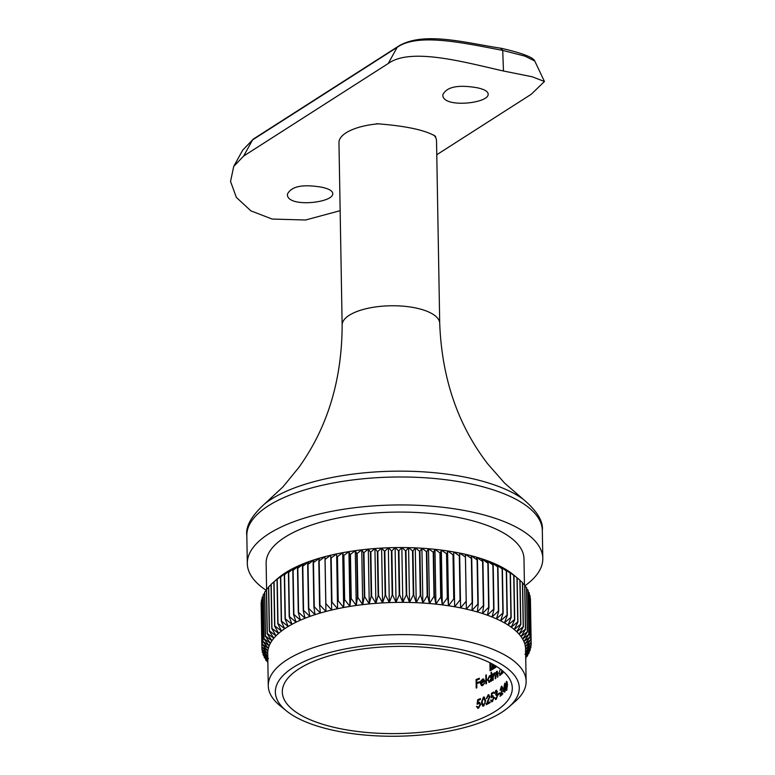 <?xml version="1.0" encoding="UTF-8"?>
<svg xmlns="http://www.w3.org/2000/svg" width="775" height="775" viewBox="0 0 775 775"><rect width="100%" height="100%" fill="white"/><g stroke="black" fill="none" stroke-linecap="round" stroke-linejoin="round"><path stroke-width="1.16" d="M494.285 673.737L495.167 675.606L495.225 678.784A115.01 43.594 179 0 0 495.651 678.503L496.649 672.196L497.463 673.853L497.521 677.234A115.01 43.594 179 0 0 497.918 676.953L497.86 673.572L496.707 671.382L495.487 673.717L494.353 672.923L493.123 674.87L493.103 673.795A115.01 43.594 -1 0 1 492.658 674.056L492.764 680.295A115.01 43.594 179 0 0 493.22 680.024L493.171 677.398L494.285 673.737L494.983 673.921M495.787 695.001L497.24 695.863L496.097 698.449L495.293 698.507L494.896 697.558A115.01 43.594 -1 0 1 494.46 697.839L496.107 699.331L497.637 695.504L496.843 693.78L497.337 691.668L495.961 690.351L494.576 693.451A115.01 43.594 179 0 0 495.012 693.179L495.981 691.222L496.93 691.939L495.787 695.001L497.269 694.846M495.37 699.525L496.107 699.331M495.632 711.121A115.01 43.594 -1 0 1 366.72 732.462A115.01 43.594 -1 0 1 282.323 691.988A115.01 43.594 -1 0 1 396.548 646.398A115.01 43.594 -1 0 1 512.304 687.977A115.01 43.594 -1 0 1 495.632 711.121M496.61 690.196L495.961 690.351L496.552 690.486M496.649 672.196L497.608 672.216M497.192 671.247L496.707 671.382L497.298 671.508M495.099 667.769L495.08 666.684A115.707 43.855 179 0 0 495.913 666.151L495.312 666.025A115.01 43.594 -1 0 1 494.847 666.316A115.01 43.594 -1 0 1 494.489 666.548L494.518 668.147A115.01 43.594 179 0 0 494.876 667.914A115.01 43.594 179 0 0 495.341 667.614L496.387 666.636M489.926 662.751L490.062 670.753A115.01 43.594 179 0 0 493.694 668.651L493.665 667.062A115.01 43.594 -1 0 1 493.656 667.072L493.617 664.717M494.963 672.816L494.353 672.923L494.944 673.049M499.052 673.339L500.282 675.277L501.435 673.117L501.454 674.202A115.01 43.594 179 0 0 501.793 673.901L501.735 670.162M499.604 675.5L500.282 675.277M485.954 683.918A115.01 43.594 179 0 0 486.477 683.657L486.332 674.909A115.01 43.594 -1 0 1 485.799 675.161L485.954 683.918M483.59 706.073L485.596 700.629L484.23 696.987L483.426 697.103L481.411 702.508L482.806 706.18L483.59 706.073M492.232 696.735L493.491 697.897L492.241 700.813L491.05 699.941A115.01 43.594 -1 0 1 490.575 700.203L492.222 701.704L493.946 697.655L492.299 695.805L491.689 696.328L491.931 693.916A115.01 43.594 179 0 0 493.665 692.898L493.656 692.027A115.01 43.594 -1 0 1 491.553 693.257L491.088 697.82L492.232 696.735L493.462 696.706M492.241 700.813L492.832 700.949L492.241 700.813M491.524 701.859L492.222 701.704M493.036 695.64L491.689 696.328M498.034 694.913A115.01 43.594 179 0 0 499.691 693.693L499.672 692.821A115.01 43.594 -1 0 1 498.015 694.042L498.034 694.913M503.004 691.823A115.01 43.594 179 0 0 504.651 690.234L504.68 692.211A115.01 43.594 179 0 0 504.98 691.901L504.942 689.934A115.01 43.594 179 0 0 505.31 689.537L505.3 688.665A115.01 43.594 -1 0 1 504.932 689.062L504.825 683.153A115.01 43.594 -1 0 1 504.767 683.211L503.004 691.823M476.218 688.064A115.01 43.594 179 0 0 476.838 687.822L476.77 683.666A115.01 43.594 179 0 0 479.425 682.62L479.415 681.738A115.01 43.594 -1 0 1 476.751 682.794L476.702 680.169A115.01 43.594 179 0 0 479.367 679.113L479.347 678.241A115.01 43.594 -1 0 1 476.073 679.53L476.218 688.064M506.637 690.273L507.518 684.587L506.482 681.303L505.552 686.941L506.269 690.467M501.357 687.26L502.219 688.278L500.059 696.299A115.01 43.594 179 0 0 502.704 694.09L502.694 693.208A115.01 43.594 -1 0 1 500.912 694.729L502.549 687.919L501.367 686.369L500.108 690.263A115.01 43.594 179 0 0 500.476 689.973L501.357 687.26L502.345 687.251M501.89 686.166L501.367 686.369L501.958 686.495M488.143 695.737L489.383 696.841L486.206 704.64A115.01 43.594 179 0 0 490.052 702.692L490.042 701.811A115.01 43.594 -1 0 1 487.436 703.158L489.877 696.512L488.153 694.846L486.322 698.624A115.01 43.594 179 0 0 486.845 698.372L488.143 695.737L489.306 695.766M488.918 694.7L488.153 694.846L488.754 694.981M482.593 684.8L481.847 684.906L483.193 684.935L480.868 683.23A115.01 43.594 179 0 0 484.918 681.428L483.59 678.929L482.573 679.074L480.791 681.022L480.287 683.327L481.624 685.701L482.67 685.536L484.714 682.882L482.593 684.8M491.088 672.419L491.147 676.149L489.538 675.693L487.456 680.014L489.645 682.155L491.224 680.092L491.234 681.177A115.01 43.594 179 0 0 491.708 680.905L491.553 672.158A115.01 43.594 -1 0 1 491.088 672.419L491.563 672.526M490.391 675.529L489.538 675.693L490.139 675.829M488.734 682.329L489.645 682.155M478.562 703.225L480.19 704.465L478.553 707.304L477.032 706.354A115.01 43.594 -1 0 1 476.412 706.587L478.533 708.195L480.771 704.262L478.659 702.305L477.865 702.789L478.194 700.397A115.01 43.594 179 0 0 480.442 699.496L480.423 698.614A115.01 43.594 -1 0 1 477.7 699.709L477.08 704.243L479.987 703.245M478.553 707.304L477.846 707.381L478.553 707.304M477.632 708.302L478.533 708.195M479.599 702.189L477.865 702.789M502.52 670.811L502.558 673.233A115.01 43.594 179 0 0 502.888 672.933L502.849 671.092M495.981 691.222L497.337 692.027M496.097 698.449L496.688 698.575M492.29 663.981L492.358 667.847A115.01 43.594 -1 0 1 491.03 668.612L490.933 663.264M525.702 656.522L529.044 653.151A134.695 51.053 -1 0 0 529.122 652.976L525.683 655.602M525.721 657.617L527.591 655.786A134.695 51.053 -1 0 0 527.697 655.621L525.712 657.161M525.644 653.48L530.836 647.822A134.695 51.053 -1 0 0 530.875 647.648L525.421 651.697L531.185 645.149A134.695 51.053 -1 0 0 531.204 644.974L525.566 649.14L531.166 642.475L530.4 598.3A134.695 51.053 -1 0 0 530.381 598.126L531.156 642.301A134.695 51.053 -1 0 1 531.166 642.475L531.204 644.974M525.673 655.146L530.119 650.496A134.695 51.053 -1 0 0 530.178 650.322L524.927 654.255M531.156 642.301L525.363 646.583A128.95 48.873 -1 0 1 525.566 649.033A128.95 48.873 -1 0 1 525.566 649.14M529.964 636.992L523.89 641.516A128.95 48.873 -1 0 1 524.801 644.044L530.023 637.166L529.257 592.991A134.695 51.053 -1 0 0 529.189 592.817L529.964 636.992A134.695 51.053 -1 0 1 530.023 637.166M530.739 639.637L524.801 644.044A128.95 48.873 -1 0 1 525.363 646.583L530.778 639.811L530.013 595.636A134.695 51.053 -1 0 0 529.974 595.462L530.739 639.637A134.695 51.053 -1 0 1 530.778 639.811M527.31 631.78L521.023 636.566A128.95 48.873 -1 0 1 522.631 639.026L527.417 631.945L526.642 587.77A134.695 51.053 -1 0 0 526.535 587.605L527.31 631.78A134.695 51.053 -1 0 1 527.417 631.945M528.812 634.367L522.631 639.026A128.95 48.873 -1 0 1 523.89 641.516L528.899 634.541L528.133 590.366A134.695 51.053 -1 0 0 528.046 590.192L528.812 634.367A134.695 51.053 -1 0 1 528.899 634.541M523.222 626.733L516.799 631.77A128.95 48.873 -1 0 1 519.076 634.144L523.377 626.888L522.602 582.713A134.695 51.053 -1 0 0 522.447 582.548L523.222 626.733A134.695 51.053 -1 0 1 523.377 626.888M525.44 629.232L519.076 634.144A128.95 48.873 -1 0 1 521.023 636.566L525.576 629.397L524.801 585.222A134.695 51.053 -1 0 0 524.665 585.057L525.44 629.232A134.695 51.053 -1 0 1 525.576 629.397M516.973 577.704L517.739 621.889L511.248 627.188A128.95 48.873 -1 0 1 514.183 629.445L517.942 622.034L517.167 577.859L512.953 574.401A128.95 48.873 -1 0 0 510.289 572.367L516.973 577.704A134.695 51.053 -1 0 1 517.167 577.859L519.88 580.097A134.695 51.053 -1 0 1 520.054 580.262L520.829 624.437L516.799 631.77A128.95 48.873 -1 0 0 514.183 629.445L520.655 624.272A134.695 51.053 -1 0 1 520.829 624.437M513.951 575.534A134.695 51.053 -1 0 0 513.728 575.379L507.044 570.167A128.95 48.873 -1 0 0 503.488 568.046A128.95 48.873 -1 0 0 499.642 566.002L506.288 570.952L507.063 615.127L500.602 620.823L503.159 613.17L502.394 568.995L499.642 566.002A128.95 48.873 -1 0 0 495.506 564.045A128.95 48.873 -1 0 0 491.108 562.166L497.637 566.864L498.412 611.039L492.057 616.987L493.975 609.257L493.2 565.082L491.108 562.166A128.95 48.873 -1 0 0 486.438 560.393A128.95 48.873 -1 0 0 481.517 558.707L487.872 563.154L488.637 607.329L482.476 613.529L483.726 605.74L482.951 561.565L481.517 558.707A128.95 48.873 -1 0 0 476.363 557.138A128.95 48.873 -1 0 0 470.987 555.665L477.09 559.87L477.865 604.045L471.946 610.487L472.517 602.669L471.743 558.494L470.987 555.665A128.95 48.873 -1 0 0 465.407 554.309A128.95 48.873 -1 0 0 459.643 553.069L465.426 557.041L466.201 601.226L460.592 607.891L459.643 553.069A128.95 48.873 -1 0 0 453.695 551.945A128.95 48.873 -1 0 0 447.592 550.947L452.997 554.706L453.762 598.891L448.541 605.769L447.737 597.971L446.962 553.796L447.592 550.947A128.95 48.873 -1 0 0 441.343 550.076A128.95 48.873 -1 0 0 434.969 549.32L439.938 552.895L440.713 597.07L435.928 604.142L434.426 596.401L433.661 552.226L434.969 549.32A128.95 48.873 -1 0 0 428.488 548.71A128.95 48.873 -1 0 0 421.91 548.216L426.395 551.606L427.17 595.781L422.869 603.037L420.709 595.374L419.943 551.199L421.91 548.216A128.95 48.873 -1 0 0 415.274 547.857A128.95 48.873 -1 0 0 408.58 547.644L412.523 550.87L413.288 595.045L409.529 602.456L406.73 594.9L405.964 550.725L408.58 547.644A128.95 48.873 -1 0 0 401.847 547.547A128.95 48.873 -1 0 0 395.095 547.596L398.457 550.696L399.232 594.871L396.054 602.417L392.634 594.987L391.869 550.812L395.095 547.596A128.95 48.873 -1 0 0 388.353 547.78A128.95 48.873 -1 0 0 381.62 548.09L384.371 551.083L385.136 595.258L382.579 602.902L378.588 595.626L377.812 551.451L381.62 548.09A128.95 48.873 -1 0 0 374.935 548.535A128.95 48.873 -1 0 0 368.299 549.107L370.402 552.023L371.177 596.198L369.258 603.928L364.734 596.827L363.959 552.653L368.299 549.107A128.95 48.873 -1 0 0 361.751 549.814A128.95 48.873 -1 0 0 355.279 550.657L356.713 553.505L357.488 597.68L356.238 605.469L351.23 598.562L350.455 554.387L355.279 550.657A128.95 48.873 -1 0 0 348.934 551.616A128.95 48.873 -1 0 0 342.705 552.691L343.461 555.52L344.226 599.695L343.664 607.513L338.22 600.809L337.445 556.634L342.705 552.691A128.95 48.873 -1 0 0 336.631 553.902A128.95 48.873 -1 0 0 330.712 555.22L331.661 610.032L325.849 603.56L325.074 559.385L330.712 555.22A128.95 48.873 -1 0 0 324.967 556.653A128.95 48.873 -1 0 0 319.426 558.194L318.796 561.042L319.571 605.217L320.385 613.015L314.253 606.777L313.478 562.602L319.426 558.194A128.95 48.873 -1 0 0 314.088 559.841A128.95 48.873 -1 0 0 308.973 561.584L307.665 564.491L308.44 608.666L309.932 616.406L303.558 610.419L302.793 566.244L308.973 561.584A128.95 48.873 -1 0 0 304.1 563.435A128.95 48.873 -1 0 0 299.479 565.363L297.503 568.346L298.278 612.521L300.429 620.184L293.89 614.449L293.115 570.274L299.479 565.363A128.95 48.873 -1 0 0 295.11 567.387A128.95 48.873 -1 0 0 291.032 569.48L288.416 572.56L289.182 616.735L291.991 624.301L285.336 618.828L284.561 574.653L291.032 569.48A128.95 48.873 -1 0 0 287.234 571.65A128.95 48.873 -1 0 0 283.728 573.897L280.502 577.104L281.277 621.279L284.687 628.709L278.002 623.497L277.227 579.322L283.728 573.897A128.95 48.873 -1 0 0 280.54 576.193A128.95 48.873 -1 0 0 277.712 578.508A128.95 48.873 -1 0 0 277.663 578.557L273.856 581.918L274.621 626.093L278.613 633.369L271.967 628.418L271.202 584.243A134.695 51.053 -1 0 0 271.027 584.408L271.793 628.583L276.065 635.781A128.95 48.873 -1 0 1 278.613 633.369A128.95 48.873 -1 0 1 281.49 631.015L274.815 625.938L274.05 581.754L280.54 576.193L277.014 579.477L277.789 623.662L281.49 631.015A128.95 48.873 -1 0 1 284.687 628.709A128.95 48.873 -1 0 1 288.193 626.471L281.509 621.133L280.744 576.949L287.234 571.65L284.309 574.798L285.074 618.973L288.193 626.471A128.95 48.873 -1 0 1 291.991 624.301A128.95 48.873 -1 0 1 296.069 622.199L289.463 616.6L288.688 572.425L295.11 567.387L292.814 570.41L293.589 614.585L296.069 622.199A128.95 48.873 -1 0 1 300.429 620.184A128.95 48.873 -1 0 1 305.059 618.247L298.588 612.386L297.813 568.211L304.1 563.435L302.453 566.37L303.228 610.545L305.059 618.247A128.95 48.873 -1 0 1 309.932 616.406A128.95 48.873 -1 0 1 315.047 614.662L308.789 608.54L308.014 564.365L314.088 559.841L313.119 562.708L313.894 606.883L315.047 614.662A128.95 48.873 -1 0 1 320.385 613.015A128.95 48.873 -1 0 1 325.926 611.465L319.949 605.11L319.174 560.935L324.967 556.653L325.926 611.465A128.95 48.873 -1 0 1 331.661 610.032A128.95 48.873 -1 0 1 337.58 608.714L331.942 602.127L331.177 557.952L336.631 553.902L337.58 608.714A128.95 48.873 -1 0 1 343.664 607.513A128.95 48.873 -1 0 1 349.883 606.428L344.652 599.618L343.877 555.442L348.934 551.616L350.029 554.445L350.794 598.62L349.883 606.428A128.95 48.873 -1 0 1 356.238 605.469A128.95 48.873 -1 0 1 362.7 604.636L357.924 597.622L357.159 553.447L361.751 549.814L363.514 552.691L364.289 596.876L362.7 604.636A128.95 48.873 -1 0 1 369.258 603.928A128.95 48.873 -1 0 1 375.894 603.347L371.622 596.159L370.857 551.984L374.935 548.535L377.357 551.48L378.132 595.655L375.894 603.347A128.95 48.873 -1 0 1 382.579 602.902A128.95 48.873 -1 0 1 389.302 602.592L385.601 595.239L384.826 551.064L388.353 547.78L391.404 550.822L392.179 594.997L389.302 602.592A128.95 48.873 -1 0 1 396.054 602.417A128.95 48.873 -1 0 1 402.797 602.369L399.687 594.871L398.922 550.696L401.847 547.547L405.499 550.715L406.274 594.89L402.797 602.369A128.95 48.873 -1 0 1 409.529 602.456A128.95 48.873 -1 0 1 416.233 602.679L413.743 595.064L412.978 550.889L415.274 547.857L419.488 551.17L420.263 595.345L416.233 602.679A128.95 48.873 -1 0 1 422.869 603.037A128.95 48.873 -1 0 1 429.447 603.522L427.616 595.82L426.841 551.645L428.488 548.71L433.215 552.178L433.99 596.353L429.447 603.522A128.95 48.873 -1 0 1 435.928 604.142A128.95 48.873 -1 0 1 442.293 604.887L441.14 597.118L440.374 552.943L441.343 550.076L446.536 553.738L447.311 597.913L442.293 604.887A128.95 48.873 -1 0 1 448.541 605.769A128.95 48.873 -1 0 1 454.654 606.767L453.695 551.945L459.294 555.811L460.069 599.995L454.654 606.767A128.95 48.873 -1 0 1 460.592 607.891A128.95 48.873 -1 0 1 466.366 609.131L465.407 554.309L471.365 558.397L472.14 602.572L466.366 609.131A128.95 48.873 -1 0 1 471.946 610.487A128.95 48.873 -1 0 1 477.323 611.95L478.233 604.151L477.458 559.967L476.363 557.138L482.602 561.458L483.377 605.633L477.323 611.95A128.95 48.873 -1 0 1 482.476 613.529A128.95 48.873 -1 0 1 487.388 615.205L488.977 607.445L488.202 563.27L486.438 560.393L492.89 564.956L493.656 609.131L487.388 615.205A128.95 48.873 -1 0 1 492.057 616.987A128.95 48.873 -1 0 1 496.465 618.857L498.712 611.165L497.938 566.99L495.506 564.045L502.113 568.86L502.878 613.044L496.465 618.857A128.95 48.873 -1 0 1 500.602 620.823A128.95 48.873 -1 0 1 504.448 622.868L507.325 615.273L506.55 571.097L503.488 568.046L510.163 573.132L510.938 617.307L504.448 622.868A128.95 48.873 -1 0 1 508.003 624.989L511.18 617.452L510.405 573.277L507.044 570.167A128.95 48.873 -1 0 1 510.289 572.367L513.951 575.534L514.726 619.709L511.248 627.188A128.95 48.873 -1 0 0 508.003 624.989L514.503 619.554A134.695 51.053 -1 0 1 514.726 619.709M266.532 589.358A134.695 51.053 -1 0 0 266.406 589.523L267.172 633.708L271.948 640.712A128.95 48.873 -1 0 1 273.837 638.232L267.298 633.533L266.532 589.358L268.547 587.46M268.692 586.782A134.695 51.053 -1 0 0 268.537 586.946L269.312 631.121L273.837 638.232A128.95 48.873 -1 0 1 276.065 635.781L269.458 630.957L268.692 586.782L271.027 584.65M263.277 594.609A134.695 51.053 -1 0 0 263.2 594.783L263.965 638.958L269.206 645.769A128.95 48.873 -1 0 1 270.407 643.231L264.052 638.784L263.277 594.609L264.643 593.233M264.721 591.974A134.695 51.053 -1 0 0 264.624 592.139L265.389 636.314L270.407 643.231A128.95 48.873 -1 0 1 271.948 640.712L265.496 636.149L264.721 591.974L266.416 590.327M261.475 599.937A134.695 51.053 -1 0 0 261.446 600.112L262.212 644.287L267.85 650.874A128.95 48.873 -1 0 1 268.353 648.317L262.25 644.112L261.475 599.937L262.173 599.182M262.192 597.263A134.695 51.053 -1 0 0 262.134 597.438L262.909 641.613L268.353 648.317A128.95 48.873 -1 0 1 269.206 645.769L262.967 641.438L262.192 597.263L263.219 596.188M286.382 710.859A121.975 46.238 179 0 0 390.203 736.25A121.975 46.238 179 0 0 501.59 712.409A121.975 46.238 179 0 0 508.904 706.974A121.975 46.238 179 0 0 396.509 643.754A121.975 46.238 179 0 0 286.382 710.859L279.93 705.599A128.95 48.873 -1 0 1 268.276 685.788L267.704 653.538A128.95 48.873 -1 0 1 267.704 653.432L261.921 649.46L261.165 605.265M267.782 657.83L262.347 652.298A134.695 51.053 -1 0 1 262.308 652.124L267.918 655.989L261.931 649.634A134.695 51.053 -1 0 1 261.921 649.46M261.127 602.611A134.695 51.053 -1 0 0 261.117 602.785L261.892 646.96L267.704 653.432A128.95 48.873 -1 0 1 267.85 650.874L261.902 646.786L261.485 602.214M268.479 658.537L263.064 654.768L263.035 652.996M267.811 659.525L263.132 654.943A134.695 51.053 -1 0 1 263.064 654.768M267.85 661.55L265.67 659.98L265.651 658.866M267.859 662.034L265.786 660.155A134.695 51.053 -1 0 1 265.67 659.98M267.821 659.961L264.188 657.394L264.168 655.96M267.84 660.92L264.275 657.558A134.695 51.053 -1 0 1 264.188 657.394M267.869 662.799L267.501 661.714M525.905 657.433L525.915 658.227M529.092 651.572L529.122 652.976M527.678 654.526L527.697 655.621M530.836 645.546L530.875 647.648M530.148 648.578L530.178 650.322M519.88 580.097L520.655 624.272M513.728 575.379L514.503 619.554M262.308 652.124L262.27 649.993M528.153 591.8L529.189 592.817M529.286 594.754L529.974 595.462M524.811 586.036L526.535 587.605M526.661 588.893L528.046 590.192M520.064 580.523L522.447 582.548M522.612 583.246L524.665 585.057M271.202 584.243L276.878 579.235M268.276 685.788A128.95 48.873 -1 0 1 396.345 634.667A128.95 48.873 -1 0 1 526.128 681.283A128.95 48.873 -1 0 1 515.172 701.501L508.904 706.974M266.59 589.3L266.135 563.251A128.95 48.873 -1 0 1 394.213 512.13A128.95 48.873 -1 0 1 523.987 558.746L524.442 584.863M266.329 590.414A147.763 56.013 -1 0 1 247.312 563.58A147.763 56.013 -1 0 1 394.088 505A147.763 56.013 -1 0 1 542.81 558.417A147.763 56.013 -1 0 1 524.811 585.852M342.143 325.122C341.949 380.147 327.496 427.616 298.782 467.538L282.827 487.029L264.73 503.828A144.392 54.734 -1 0 1 393.497 471.2A144.392 54.734 -1 0 1 523.319 499.323L504.651 483.154L488.017 464.235C457.938 425.339 441.837 378.403 439.716 323.417A48.796 18.493 -1 0 0 390.61 305.776A48.796 18.493 -1 0 0 342.143 325.122L338.966 142.658A48.796 18.493 -1 0 1 378.471 123.787M433.884 135.112A48.796 18.493 -1 0 1 436.528 140.953L439.716 323.417M330.712 555.22L331.661 610.032M336.631 553.902L337.58 608.714M342.705 552.691L343.664 607.513M348.934 551.616L349.883 606.428M355.279 550.657L356.238 605.469M361.751 549.814L362.7 604.636M368.299 549.107L369.258 603.928M374.935 548.535L375.894 603.347M381.62 548.09L382.579 602.902M388.353 547.78L389.302 602.592M395.095 547.596L396.054 602.417M401.847 547.547L402.797 602.369M408.58 547.644L409.529 602.456M415.274 547.857L416.233 602.679M421.91 548.216L422.869 603.037M428.488 548.71L429.447 603.522M434.969 549.32L435.928 604.142M441.343 550.076L442.293 604.887M447.592 550.947L448.541 605.769M453.695 551.945L454.654 606.767M476.828 687.832L476.693 679.665L476.073 679.53M476.693 679.665A115.707 43.855 179 0 0 479.357 678.619M479.415 682.116A115.707 43.855 179 0 1 477.361 682.93L476.751 682.794M506.511 682.165L507.276 684.897L506.637 689.382L505.833 686.631L506.511 682.165L507.363 682.174M507.034 689.469L506.375 689.518L506.986 689.643M503.789 691.087L503.934 690.428M504.632 689.363A115.01 43.594 -1 0 1 503.614 690.36L504.564 685.652L504.632 689.363L505.232 689.12M505.242 689.488A115.707 43.855 179 0 1 504.215 690.496L503.614 690.36M502.704 693.857A115.707 43.855 179 0 1 501.502 694.855L500.912 694.729M500.912 695.611L501.173 694.788M498.625 694.487L498.015 694.042M498.616 694.167A115.707 43.855 179 0 0 499.681 693.393M494.993 697.955L494.46 697.839M496.368 694.739L495.767 694.129M492.106 693.819L491.553 693.257M492.144 693.383A115.707 43.855 179 0 0 493.665 692.511M491.137 700.319L490.575 700.203M491.767 697.083L491.844 696.357M490.042 702.257A115.707 43.855 179 0 1 488.037 703.283L487.436 703.158M487.068 704.223L487.562 703.187M481.992 702.634L481.411 702.508M484.036 697.229L483.426 697.103M483.464 697.965L485.063 700.881L484.869 703.128L483.59 705.192L481.982 702.257L483.464 697.965L484.598 698.033M485.596 700.988L485.063 700.881M485.392 703.235L484.869 703.128M484.191 705.318L483.038 705.25L484.191 705.318M480.878 683.453L480.287 683.327M481.333 681.138L480.791 681.022M481.401 681.148L483.183 679.21L482.573 679.074M484.888 681.031L484.365 680.915A115.01 43.594 -1 0 1 480.907 682.446L482.622 679.83L484.055 679.849M484.898 681.08A115.707 43.855 179 0 1 481.517 682.572L480.907 682.446M482.622 679.83L484.365 680.915M486.332 675.277L485.799 675.161M487.998 680.13L487.456 680.014M491.631 676.246L491.147 676.149M489.567 676.459L491.185 678.067L489.645 681.38L487.969 679.762L489.567 676.459L490.885 676.449M490.246 681.516L488.938 681.506L490.246 681.516M493.278 675.616L493.258 674.899M494.179 673.814L493.617 673.688M478.243 700.377L477.7 699.709M478.32 699.844A115.707 43.855 179 0 0 480.432 699.002M477.119 706.693A115.707 43.855 179 0 1 477.032 706.722L476.412 706.587M480.762 704.591L480.19 704.465M477.797 703.671L477.913 702.799M501.745 671.169L500.282 674.502L499.022 672.971L500.195 669.571L501.328 669.523M495.08 666.684L494.489 666.548M492.358 667.847L492.948 667.972A115.707 43.855 179 0 1 491.631 668.738L491.03 668.612M492.948 667.972L492.89 664.311M490.653 670.433L490.527 663.061M375.991 124.029L376.505 123.709C405.935 125.908 425.659 130.152 435.676 136.429L435.162 136.758M436.771 154.729L531.243 94.269L544.457 81.482L532.134 76.764L503.459 71.009C464.826 62.31 410.857 47.11 388.236 63.511L397.129 47.382L252.553 139.907L242.643 150.224L233.721 166.422L230.543 181.428L236.356 197.402L250.897 210.868L272.141 219.054L305.553 220.003L340.147 210.684M242.643 150.224L253.309 139.083A3.488 2.742 57.4 0 0 252.553 139.907L243.66 156.046L388.236 63.511M243.66 156.046L233.721 166.422M477.255 87.778C458.257 84.485 446.778 86.79 442.845 94.695C441.673 108.539 489.713 103.559 488.143 93.911C487.863 91.334 484.23 89.29 477.255 87.778M321.838 187.25C302.831 183.956 291.361 186.262 287.428 194.167C286.256 208.01 334.296 203.031 332.727 193.372C332.436 190.805 328.813 188.761 321.838 187.25M253.309 139.083L397.885 46.558C423.16 30.68 465.814 42.964 501.619 48.35L501.716 48.379C522.214 53.107 533.229 57.321 534.75 61.002L525.053 56.168L502.733 50.404L503.459 71.009M500.863 48.544L502.733 50.404C464.738 43.235 417.87 32.511 397.129 47.382A3.488 2.742 57.4 0 1 397.885 46.558M247.312 563.58L246.828 535.622A147.763 56.013 -1 0 1 393.593 477.042A147.763 56.013 -1 0 1 542.316 530.458L542.81 558.417M526.128 681.283L525.566 649.033M264.73 503.828C251.42 515.917 245.452 526.516 246.828 535.622M523.319 499.323C537.046 510.928 543.382 521.313 542.316 530.458M495.516 698.614L496.116 698.74M496.475 691.087L497.066 691.213M494.663 673.63L495.264 673.766M534.75 61.002L544.457 81.482"/></g></svg>
